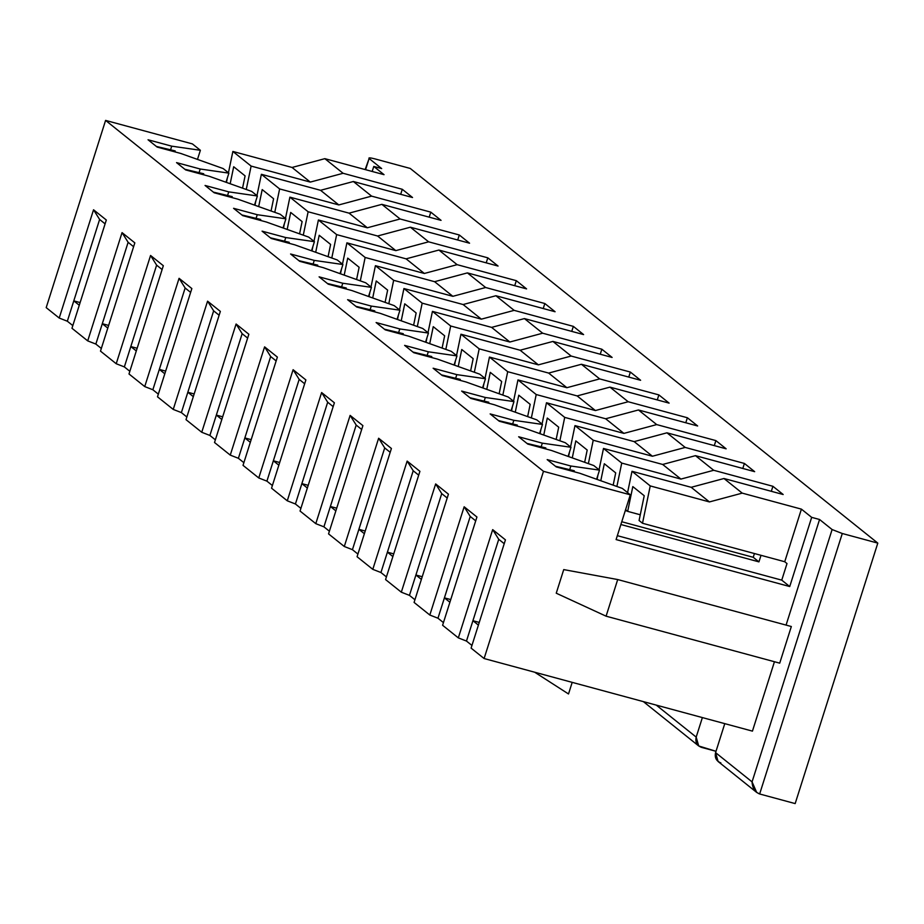 <?xml version="1.0" encoding="UTF-8"?>
<svg xmlns="http://www.w3.org/2000/svg" width="924" height="924" viewBox="0 0 924 924"><rect width="100%" height="100%" fill="white"/><g stroke="black" fill="none" stroke-linecap="round" stroke-linejoin="round"><path stroke-width="1.39" d="M715.996 751.293L698.694 745.957L696.188 737.098L702.379 717.59L696.188 737.098L656.271 705.116L696.188 737.098C695.137 742.145 696.904 745.576 701.501 747.377L715.996 751.293M381.67 168.584L369.126 158.524L365.581 169.681L369.126 158.524L381.67 168.584L373.77 166.447L384.038 174.671L324.844 158.662L343.093 173.285L402.287 189.293L412.543 197.517L353.361 181.508L371.598 196.131L430.792 212.139L441.06 220.362L381.866 204.354L400.115 218.976L459.297 234.985L469.565 243.208L410.372 227.2L428.621 241.822L487.814 257.831L498.071 266.054L438.888 250.046L457.126 264.668L516.32 280.677L526.588 288.9L467.394 272.892L485.643 287.514L544.825 303.522L555.093 311.746L495.899 295.738L514.148 310.36L573.342 326.368L583.598 334.592L524.416 318.584L542.654 333.206L601.847 349.214L612.115 357.438L552.922 341.43L571.171 356.052L630.353 372.06L640.621 380.284L581.427 364.275L599.676 378.898L658.87 394.906L669.126 403.13L609.944 387.121L628.181 401.744L687.375 417.752L697.643 425.976L638.449 409.967L656.698 424.59L715.881 440.598L726.149 448.821L666.955 432.813L685.204 447.435L744.398 463.444L754.654 471.667L695.472 455.659L713.709 470.281L772.903 486.29L783.171 494.513L723.977 478.505L783.171 494.513L772.903 486.29L713.709 470.281L680.93 479.082L621.736 463.074L616.886 486.474L621.736 463.074L680.93 479.082L713.709 470.281L695.472 455.659L754.654 471.667L744.398 463.444L685.204 447.435L652.413 456.237L593.231 440.228L588.369 463.629L593.231 440.228L652.413 456.237L685.204 447.435L666.955 432.813L726.149 448.821L715.881 440.598L656.698 424.59L623.908 433.391L564.714 417.382L559.863 440.783L564.714 417.382L623.908 433.391L656.698 424.59L638.449 409.967L697.643 425.976L687.375 417.752L628.181 401.744L595.403 410.545L536.209 394.536L531.358 417.937L536.209 394.536L595.403 410.545L628.181 401.744L609.944 387.121L669.126 403.13L658.87 394.906L599.676 378.898L566.886 387.699L507.703 371.691L502.841 395.091L507.703 371.691L566.886 387.699L599.676 378.898L581.427 364.275L640.621 380.284L630.353 372.06L571.171 356.052L538.38 364.853L479.186 348.845L474.335 372.245L479.186 348.845L538.38 364.853L571.171 356.052L552.922 341.43L612.115 357.438L601.847 349.214L542.654 333.206L509.875 342.007L450.681 325.999L445.83 349.399L450.681 325.999L509.875 342.007L542.654 333.206L524.416 318.584L583.598 334.592L573.342 326.368L514.148 310.36L481.358 319.161L422.176 303.153L417.313 326.553L422.176 303.153L481.358 319.161L514.148 310.36L495.899 295.738L555.093 311.746L544.825 303.522L485.643 287.514L452.852 296.315L393.659 280.307L388.808 303.707L393.659 280.307L452.852 296.315L485.643 287.514L467.394 272.892L526.588 288.9L516.32 280.677L457.126 264.668L424.347 273.469L365.153 257.461L360.302 280.861L365.153 257.461L424.347 273.469L457.126 264.668L438.888 250.046L498.071 266.054L487.814 257.831L428.621 241.822L395.83 250.623L336.648 234.615L331.785 258.015L336.648 234.615L395.83 250.623L428.621 241.822L410.372 227.2L469.565 243.208L459.297 234.985L400.115 218.976L367.325 227.778L308.131 211.769L303.28 235.17L308.131 211.769L367.325 227.778L400.115 218.976L381.866 204.354L441.06 220.362L430.792 212.139L371.598 196.131L338.819 204.932L279.625 188.923L274.774 212.324L279.625 188.923L338.819 204.932L371.598 196.131L353.361 181.508L412.543 197.517L402.287 189.293L343.093 173.285L310.302 182.086L251.12 166.077L246.258 189.478L251.12 166.077L310.302 182.086L343.093 173.285L324.844 158.662L384.038 174.671L373.77 166.447L381.67 168.584M369.126 158.524C368.249 157.565 370.12 157.669 374.728 158.836L410.244 168.445L877.8 543.116L795.171 803.591L759.655 793.982L756.687 792.422L752.067 781.877L715.58 752.633L724.774 723.642L715.58 752.633L752.067 781.877L832.108 529.544L819.565 519.496L786.07 625.098L819.565 519.496L811.676 517.359L789.731 586.544L781.75 580.145L617.336 535.677L781.75 580.145L787.005 563.559L784.73 561.734L642.503 523.261L639.085 520.512L644.224 495.726L632.813 486.59L627.673 511.376L640.274 514.784L627.673 511.376L625.583 509.702L627.673 511.376L632.813 486.59L644.224 495.726L639.085 520.512L642.503 523.261L784.73 561.734L801.408 509.136L742.226 493.127L709.436 501.928L650.242 485.92L642.503 523.261L650.242 485.92L709.436 501.928L742.226 493.127L801.408 509.136L811.676 517.359L819.565 519.496L832.108 529.544L842.284 533.506L877.8 543.116L410.244 168.445L374.728 158.836C370.12 157.669 368.249 157.565 369.126 158.524L365.153 169.566M627.581 492.619L632.004 471.298L691.187 487.306L723.977 478.505L742.226 493.127L723.977 478.505L691.187 487.306L709.436 501.928L691.187 487.306L632.004 471.298L650.242 485.92L632.004 471.298L627.581 492.619M543.485 471.321L630.307 494.814L622.326 488.415L579.96 473.319L556.283 466.92L547.17 459.609L570.836 466.008L599.503 470.131L593.82 465.569L551.455 450.473L527.777 444.074L518.653 436.763L542.33 443.162L570.997 447.285L565.303 442.723L522.949 427.627L499.272 421.228L490.147 413.917L513.825 420.316L542.492 424.439L536.798 419.877L494.432 404.781L470.755 398.383L461.642 391.071L485.308 397.47L513.975 401.594L508.292 397.031L465.927 381.935L442.25 375.537L433.125 368.226L456.803 374.624L485.47 378.748L479.775 374.185L437.422 359.089L413.744 352.691L404.62 345.38L428.297 351.778L456.964 355.902L451.27 351.339L408.905 336.244L385.227 329.845L376.114 322.534L399.78 328.932L428.447 333.056L422.765 328.494L380.399 313.398L356.722 306.999L347.597 299.688L371.275 306.087L399.942 310.21L394.248 305.648L351.894 290.552L328.216 284.153L319.092 276.842L342.769 283.241L371.436 287.364L365.742 282.802L323.377 267.706L299.699 261.307L290.586 253.996L314.252 260.395L342.919 264.518L337.237 259.956L294.872 244.86L271.194 238.461L262.07 231.15L285.747 237.549L314.414 241.672L308.72 237.11L266.366 222.014L242.689 215.615L233.564 208.304L257.242 214.703L285.909 218.826L280.215 214.264L237.849 199.168L214.172 192.77L205.059 185.458L228.725 191.857L257.392 195.98L251.709 191.418L209.344 176.322L185.666 169.924L176.542 162.612L200.219 169.011L228.886 173.135L223.192 168.572L180.838 153.476L157.161 147.078L148.036 139.767L171.714 146.165L200.381 150.289L192.4 143.901L105.59 120.409L543.485 471.321L105.59 120.409L46.2 307.623L59.205 318.041L93.543 209.783L106.318 220.016L71.968 328.274L87.711 340.887L122.049 232.629L134.823 242.862L100.485 351.12L116.216 363.733L150.566 255.474L163.329 265.708L128.99 373.966L144.733 386.579L179.071 278.32L191.845 288.554L157.496 396.812L173.238 409.424L207.577 301.166L220.351 311.4L186.013 419.658L201.744 432.27L236.094 324.012L248.856 334.245L214.518 442.504L230.261 455.116L264.599 346.858L277.373 357.091L243.024 465.349L258.766 477.962L293.104 369.704L305.879 379.937L271.541 488.195L287.272 500.808L321.621 392.55L334.384 402.783L300.046 511.041L315.789 523.654L350.127 415.396L362.901 425.629L328.551 533.887L344.294 546.5L378.632 438.242L391.406 448.475L357.068 556.733L372.799 569.346L407.149 461.088L419.912 471.321L385.574 579.579L401.316 592.192L435.654 483.933L448.429 494.167L414.079 602.425L429.822 615.038L464.16 506.779L476.934 517.013L442.596 625.271L458.327 637.883L492.677 529.625L505.44 539.859L471.101 648.117L484.107 658.535L543.485 471.321L484.107 658.535L471.101 648.117L505.44 539.859L492.677 529.625L498.741 539.304L472.926 620.709L479.256 622.418L472.926 620.709L478.401 625.098L472.926 620.709L466.47 641.06L458.327 637.883L442.596 625.271L476.934 517.013L464.16 506.779L470.235 516.458L444.409 597.863L450.75 599.572L444.409 597.863L449.896 602.252L444.409 597.863L437.964 618.214L429.822 615.038L414.079 602.425L448.429 494.167L435.654 483.933L441.73 493.612L415.904 575.017L422.233 576.726L415.904 575.017L421.39 579.406L415.904 575.017L409.447 595.368L401.316 592.192L385.574 579.579L419.912 471.321L407.149 461.088L413.213 470.766L387.399 552.171L393.728 553.88L387.399 552.171L392.873 556.56L387.399 552.171L380.942 572.522L372.799 569.346L357.068 556.733L391.406 448.475L378.632 438.242L384.707 447.921L358.882 529.325L365.223 531.034L358.882 529.325L364.368 533.714L358.882 529.325L352.437 549.676L344.294 546.5L328.551 533.887L362.901 425.629L350.127 415.396L356.202 425.075L330.376 506.479L336.706 508.188L330.376 506.479L335.862 510.868L330.376 506.479L323.92 526.83L315.789 523.654L300.046 511.041L334.384 402.783L321.621 392.55L327.685 402.229L301.871 483.633L308.2 485.343L301.871 483.633L307.346 488.022L301.871 483.633L295.414 503.984L287.272 500.808L271.541 488.195L305.879 379.937L293.104 369.704L299.18 379.383L273.354 460.787L279.695 462.497L273.354 460.787L278.84 465.176L273.354 460.787L266.909 481.138L258.766 477.962L243.024 465.349L277.373 357.091L264.599 346.858L270.674 356.537L244.848 437.941L251.178 439.651L244.848 437.941L250.335 442.33L244.848 437.941L238.392 458.292L230.261 455.116L214.518 442.504L248.856 334.245L236.094 324.012L242.157 333.691L216.343 415.095L222.672 416.805L216.343 415.095L221.818 419.484L216.343 415.095L209.887 435.447L201.744 432.27L186.013 419.658L220.351 311.4L207.577 301.166L213.652 310.845L187.826 392.25L194.167 393.959L187.826 392.25L193.312 396.639L187.826 392.25L181.381 412.601L173.238 409.424L157.496 396.812L191.845 288.554L179.071 278.32L185.147 287.999L159.321 369.404L165.65 371.113L159.321 369.404L164.807 373.793L159.321 369.404L152.864 389.755L144.733 386.579L128.99 373.966L163.329 265.708L150.566 255.474L156.63 265.153L130.815 346.558L137.145 348.267L130.815 346.558L136.29 350.947L130.815 346.558L124.359 366.909L116.216 363.733L100.485 351.12L134.823 242.862L122.049 232.629L128.124 242.307L102.298 323.712L108.639 325.421L102.298 323.712L107.785 328.101L102.298 323.712L95.853 344.063L87.711 340.887L71.968 328.274L106.318 220.016L93.543 209.783L99.619 219.462L73.793 300.866L80.122 302.575L73.793 300.866L79.279 305.255L73.793 300.866L67.337 321.217L59.205 318.041L46.2 307.623L105.59 120.409L192.4 143.901L200.381 150.289L171.714 146.165L148.036 139.767L157.161 147.078L180.838 153.476L223.192 168.572L228.886 173.135L225.999 182.259L228.886 173.135L200.219 169.011L176.542 162.612L185.666 169.924L209.344 176.322L251.709 191.418L257.392 195.98L254.504 205.105L257.392 195.98L228.725 191.857L205.059 185.458L214.172 192.77L237.849 199.168L280.215 214.264L285.909 218.826L283.01 227.951L285.909 218.826L257.242 214.703L233.564 208.304L242.689 215.615L266.366 222.014L308.72 237.11L314.414 241.672L311.527 250.797L314.414 241.672L285.747 237.549L262.07 231.15L271.194 238.461L294.872 244.86L337.237 259.956L342.919 264.518L340.032 273.643L342.919 264.518L314.252 260.395L290.586 253.996L299.699 261.307L323.377 267.706L365.742 282.802L371.436 287.364L368.537 296.488L371.436 287.364L342.769 283.241L319.092 276.842L328.216 284.153L351.894 290.552L394.248 305.648L399.942 310.21L397.054 319.334L399.942 310.21L371.275 306.087L347.597 299.688L356.722 306.999L380.399 313.398L422.765 328.494L428.447 333.056L425.56 342.18L428.447 333.056L399.78 328.932L376.114 322.534L385.227 329.845L408.905 336.244L451.27 351.339L456.964 355.902L454.065 365.026L456.964 355.902L428.297 351.778L404.62 345.38L413.744 352.691L437.422 359.089L479.775 374.185L485.47 378.748L482.582 387.872L485.47 378.748L456.803 374.624L433.125 368.226L442.25 375.537L465.927 381.935L508.292 397.031L513.975 401.594L511.088 410.718L513.975 401.594L485.308 397.47L461.642 391.071L470.755 398.383L494.432 404.781L536.798 419.877L542.492 424.439L539.593 433.564L542.492 424.439L513.825 420.316L490.147 413.917L499.272 421.228L522.949 427.627L565.303 442.723L570.997 447.285L568.11 456.41L570.997 447.285L542.33 443.162L518.653 436.763L527.777 444.074L551.455 450.473L593.82 465.569L599.503 470.131L596.615 479.256L599.503 470.131L570.836 466.008L547.17 459.609L556.283 466.92L579.96 473.319L622.326 488.415L630.307 494.814L543.485 471.321M574.324 470.766L555.486 466.274L569.554 470.085L570.836 466.008L569.554 470.085L574.324 470.766L574.023 471.714L574.324 470.766M761.018 555.312L758.939 561.873L620.882 524.52L758.939 561.873L753.233 557.299L754.434 553.534L753.233 557.299L621.76 521.737L753.233 557.299L758.939 561.873L761.018 555.312M752.436 731.127L484.107 658.535L752.436 731.127L774.451 661.723L752.436 731.127M471.945 645.449L466.47 641.06L471.945 645.449M443.439 622.603L437.964 618.214L443.439 622.603M414.934 599.757L409.447 595.368L414.934 599.757M386.417 576.911L380.942 572.522L386.417 576.911M357.911 554.065L352.437 549.676L357.911 554.065M329.406 531.219L323.92 526.83L329.406 531.219M300.889 508.373L295.414 503.984L300.889 508.373M272.384 485.527L266.909 481.138L272.384 485.527M243.878 462.681L238.392 458.292L243.878 462.681M215.361 439.836L209.887 435.447L215.361 439.836M186.856 416.99L181.381 412.601L186.856 416.99M158.351 394.144L152.864 389.755L158.351 394.144M129.834 371.298L124.359 366.909L129.834 371.298M101.328 348.452L95.853 344.063L101.328 348.452M72.823 325.606L67.337 321.217L72.823 325.606M613.166 485.158L615.707 472.88L604.308 463.744L600.785 480.746L604.308 463.744L615.707 472.88L613.166 485.158M597.066 479.417L598.024 474.797L597.066 479.417M599.064 469.773L603.488 448.452L662.681 464.46L695.472 455.659L662.681 464.46L680.93 479.082L662.681 464.46L603.488 448.452L621.736 463.074L603.488 448.452L599.064 469.773M771.309 491.302L772.903 486.29L771.309 491.302M545.818 447.921L526.98 443.428L541.037 447.239L542.33 443.162L541.037 447.239L545.818 447.921L545.518 448.868L545.818 447.921M627.408 511.157L625.294 510.591L627.408 511.157M584.661 462.312L587.202 450.034L575.802 440.898L572.279 457.9L575.802 440.898L587.202 450.034L584.661 462.312M568.56 456.572L569.519 451.952L568.56 456.572M570.558 446.927L574.982 425.606L634.176 441.614L666.955 432.813L634.176 441.614L652.413 456.237L634.176 441.614L574.982 425.606L593.231 440.228L574.982 425.606L570.558 446.927M742.804 468.456L744.398 463.444L742.804 468.456M517.301 425.075L498.475 420.582L512.531 424.393L513.825 420.316L512.531 424.393L517.301 425.075L517.001 426.022L517.301 425.075M556.144 439.466L558.697 427.188L547.285 418.052L543.762 435.054L547.285 418.052L558.697 427.188L556.144 439.466M540.055 433.726L541.002 429.106L540.055 433.726M542.053 424.081L546.477 402.76L605.659 418.768L638.449 409.967L605.659 418.768L623.908 433.391L605.659 418.768L546.477 402.76L564.714 417.382L546.477 402.76L542.053 424.081M714.298 445.611L715.881 440.598L714.298 445.611M488.796 402.229L469.958 397.736L484.026 401.547L485.308 397.47L484.026 401.547L488.796 402.229L488.496 403.176L488.796 402.229M527.639 416.62L530.18 404.342L518.78 395.206L515.257 412.208L518.78 395.206L530.18 404.342L527.639 416.62M511.538 410.88L512.497 406.26L511.538 410.88M513.536 401.235L517.96 379.914L577.154 395.922L609.944 387.121L577.154 395.922L595.403 410.545L577.154 395.922L517.96 379.914L536.209 394.536L517.96 379.914L513.536 401.235M685.781 422.765L687.375 417.752L685.781 422.765M460.291 379.383L441.453 374.89L455.509 378.701L456.803 374.624L455.509 378.701L460.291 379.383L459.99 380.33L460.291 379.383M499.133 393.774L501.674 381.497L490.274 372.36L486.752 389.362L490.274 372.36L501.674 381.497L499.133 393.774M483.033 388.034L483.991 383.414L483.033 388.034M485.031 378.39L489.454 357.068L548.648 373.077L581.427 364.275L548.648 373.077L566.886 387.699L548.648 373.077L489.454 357.068L507.703 371.691L489.454 357.068L485.031 378.39M657.276 399.919L658.87 394.906L657.276 399.919M431.774 356.537L412.947 352.044L427.003 355.856L428.297 351.778L427.003 355.856L431.774 356.537L431.473 357.484L431.774 356.537M470.616 370.928L473.169 358.651L461.757 349.515L458.235 366.516L461.757 349.515L473.169 358.651L470.616 370.928M454.527 365.188L455.474 360.568L454.527 365.188M456.525 355.544L460.949 334.222L520.131 350.231L552.922 341.43L520.131 350.231L538.38 364.853L520.131 350.231L460.949 334.222L479.186 348.845L460.949 334.222L456.525 355.544M628.77 377.073L630.353 372.06L628.77 377.073M403.268 333.691L384.43 329.198L398.498 333.01L399.78 328.932L398.498 333.01L403.268 333.691L402.968 334.638L403.268 333.691M442.111 348.082L444.652 335.805L433.252 326.669L429.729 343.67L433.252 326.669L444.652 335.805L442.111 348.082M426.01 342.342L426.969 337.722L426.01 342.342M428.008 332.698L432.432 311.376L491.626 327.385L524.416 318.584L491.626 327.385L509.875 342.007L491.626 327.385L432.432 311.376L450.681 325.999L432.432 311.376L428.008 332.698M600.254 354.227L601.847 349.214L600.254 354.227M374.763 310.845L355.925 306.352L369.981 310.164L371.275 306.087L369.981 310.164L374.763 310.845L374.463 311.792L374.763 310.845M413.606 325.236L416.147 312.959L404.747 303.823L401.224 320.824L404.747 303.823L416.147 312.959L413.606 325.236M397.505 319.496L398.463 314.876L397.505 319.496M399.503 309.852L403.927 288.531L463.12 304.539L495.899 295.738L463.12 304.539L481.358 319.161L463.12 304.539L403.927 288.531L422.176 303.153L403.927 288.531L399.503 309.852M571.748 331.381L573.342 326.368L571.748 331.381M346.246 287.999L327.419 283.506L341.476 287.318L342.769 283.241L341.476 287.318L346.246 287.999L345.946 288.946L346.246 287.999M385.089 302.391L387.641 290.113L376.23 280.977L372.707 297.978L376.23 280.977L387.641 290.113L385.089 302.391M368.999 296.65L369.947 292.03L368.999 296.65M370.998 287.006L375.421 265.685L434.603 281.693L467.394 272.892L434.603 281.693L452.852 296.315L434.603 281.693L375.421 265.685L393.659 280.307L375.421 265.685L370.998 287.006M543.243 308.535L544.825 303.522L543.243 308.535M317.741 265.153L298.902 260.66L312.97 264.472L314.252 260.395L312.97 264.472L317.741 265.153L317.44 266.1L317.741 265.153M356.583 279.545L359.124 267.267L347.724 258.131L344.202 275.133L347.724 258.131L359.124 267.267L356.583 279.545M340.482 273.804L341.441 269.184L340.482 273.804M342.481 264.16L346.904 242.839L406.098 258.847L438.888 250.046L406.098 258.847L424.347 273.469L406.098 258.847L346.904 242.839L365.153 257.461L346.904 242.839L342.481 264.16M514.726 285.689L516.32 280.677L514.726 285.689M289.235 242.307L270.397 237.815L284.453 241.626L285.747 237.549L284.453 241.626L289.235 242.307L288.935 243.255L289.235 242.307M328.078 256.699L330.619 244.421L319.219 235.285L315.696 252.287L319.219 235.285L330.619 244.421L328.078 256.699M311.977 250.958L312.936 246.338L311.977 250.958M313.975 241.314L318.399 219.993L377.593 236.001L410.372 227.2L377.593 236.001L395.83 250.623L377.593 236.001L318.399 219.993L336.648 234.615L318.399 219.993L313.975 241.314M486.22 262.843L487.814 257.831L486.22 262.843M260.718 219.462L241.892 214.969L255.948 218.78L257.242 214.703L255.948 218.78L260.718 219.462L260.418 220.409L260.718 219.462M299.561 233.853L302.113 221.575L290.702 212.439L287.179 229.441L290.702 212.439L302.113 221.575L299.561 233.853M283.472 228.113L284.419 223.493L283.472 228.113M285.47 218.468L289.893 197.147L349.076 213.155L381.866 204.354L349.076 213.155L367.325 227.778L349.076 213.155L289.893 197.147L308.131 211.769L289.893 197.147L285.47 218.468M457.715 239.997L459.297 234.985L457.715 239.997M232.213 196.616L213.375 192.123L227.443 195.934L228.725 191.857L227.443 195.934L232.213 196.616L231.912 197.563L232.213 196.616M271.055 211.007L273.596 198.729L262.197 189.593L258.674 206.595L262.197 189.593L273.596 198.729L271.055 211.007M254.955 205.267L255.913 200.647L254.955 205.267M256.953 195.622L261.377 174.301L320.57 190.309L353.361 181.508L320.57 190.309L338.819 204.932L320.57 190.309L261.377 174.301L279.625 188.923L261.377 174.301L256.953 195.622M429.198 217.152L430.792 212.139L429.198 217.152M203.707 173.77L184.869 169.277L198.926 173.088L200.219 169.011L198.926 173.088L203.707 173.77L203.407 174.717L203.707 173.77M242.55 188.161L245.091 175.883L233.691 166.747L230.168 183.749L233.691 166.747L245.091 175.883L242.55 188.161M226.449 182.421L227.408 177.801L226.449 182.421M228.447 172.776L232.871 151.455L292.065 167.463L324.844 158.662L292.065 167.463L310.302 182.086L292.065 167.463L232.871 151.455L251.12 166.077L232.871 151.455L228.447 172.776M400.693 194.306L402.287 189.293L400.693 194.306M175.19 150.924L156.364 146.431L170.42 150.242L171.714 146.165L170.42 150.242L175.19 150.924L174.89 151.871L175.19 150.924M789.731 586.544L616.1 539.581L630.307 494.814L616.1 539.581L789.731 586.544L811.676 517.359L801.408 509.136L784.73 561.734L787.005 563.559L781.75 580.145L789.731 586.544M556.248 593.208L563.732 569.6L617.706 579.556L791.337 626.518L779.717 663.155L791.337 626.518L617.706 579.556L606.086 616.181L779.717 663.155L606.086 616.181L556.248 593.208L606.086 616.181L617.706 579.556L563.732 569.6L556.248 593.208M372.187 171.46L373.77 166.447L372.187 171.46M877.8 543.116L842.284 533.506L759.655 793.982L795.171 803.591L877.8 543.116M105.093 223.862L99.619 219.462L105.093 223.862M99.619 219.462L93.543 209.783L59.205 318.041L67.337 321.217L99.619 219.462M197.482 159.413L200.381 150.289L197.482 159.413M720.882 762.912C716.296 761.11 714.518 757.68 715.58 752.633L718.087 761.491L756.687 792.422M842.284 533.506L832.108 529.544L752.067 781.877C752.39 788.022 754.92 792.064 759.655 793.982L842.284 533.506M133.61 246.708L128.124 242.307L133.61 246.708M128.124 242.307L122.049 232.629L87.711 340.887L95.853 344.063L128.124 242.307M162.116 269.554L156.63 265.153L162.116 269.554M156.63 265.153L150.566 255.474L116.216 363.733L124.359 366.909L156.63 265.153M190.621 292.4L185.147 287.999L190.621 292.4M185.147 287.999L179.071 278.32L144.733 386.579L152.864 389.755L185.147 287.999M219.138 315.246L213.652 310.845L219.138 315.246M213.652 310.845L207.577 301.166L173.238 409.424L181.381 412.601L213.652 310.845M247.644 338.092L242.157 333.691L247.644 338.092M242.157 333.691L236.094 324.012L201.744 432.27L209.887 435.447L242.157 333.691M276.149 360.938L270.674 356.537L276.149 360.938M270.674 356.537L264.599 346.858L230.261 455.116L238.392 458.292L270.674 356.537M304.666 383.783L299.18 379.383L304.666 383.783M299.18 379.383L293.104 369.704L258.766 477.962L266.909 481.138L299.18 379.383M333.171 406.629L327.685 402.229L333.171 406.629M327.685 402.229L321.621 392.55L287.272 500.808L295.414 503.984L327.685 402.229M361.677 429.475L356.202 425.075L361.677 429.475M356.202 425.075L350.127 415.396L315.789 523.654L323.92 526.83L356.202 425.075M390.194 452.321L384.707 447.921L390.194 452.321M384.707 447.921L378.632 438.242L344.294 546.5L352.437 549.676L384.707 447.921M418.699 475.167L413.213 470.766L418.699 475.167M413.213 470.766L407.149 461.088L372.799 569.346L380.942 572.522L413.213 470.766M447.204 498.013L441.73 493.612L447.204 498.013M441.73 493.612L435.654 483.933L401.316 592.192L409.447 595.368L441.73 493.612M475.721 520.859L470.235 516.458L475.721 520.859M470.235 516.458L464.16 506.779L429.822 615.038L437.964 618.214L470.235 516.458M504.227 543.705L498.741 539.304L504.227 543.705M498.741 539.304L492.677 529.625L458.327 637.883L466.47 641.06L498.741 539.304M534.707 672.233L568.514 693.97L572.187 682.362L568.514 693.97L534.707 672.233M643.381 701.628L698.694 745.957"/></g></svg>
